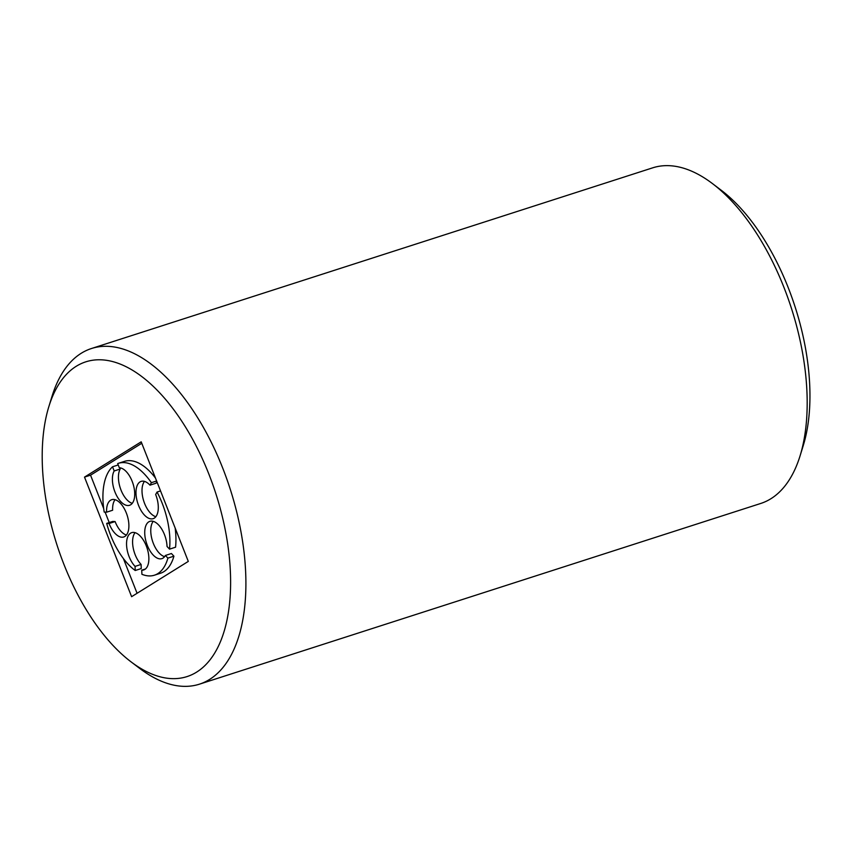 <?xml version="1.0" encoding="UTF-8"?>
<svg xmlns="http://www.w3.org/2000/svg" width="852" height="852" viewBox="0 0 852 852"><rect width="100%" height="100%" fill="white"/><g stroke="black" fill="none" stroke-linecap="round" stroke-linejoin="round"><path stroke-width="1.28" d="M130.984 661.802L139.675 668.394A176.289 89.034 -107.8 0 0 199.485 684.156L760.719 503.468A176.289 89.034 -107.8 0 0 800.103 455.767L803.319 445.351A165.277 83.475 -107.8 0 0 788.217 287.625A165.277 83.475 -107.8 0 0 721.165 190.198L712.474 183.606A176.289 89.034 -107.8 0 0 652.664 167.844L91.43 348.532A176.289 89.034 -107.8 0 0 52.047 396.233L48.841 406.649A165.277 83.475 -107.8 0 0 130.984 661.802A165.277 83.475 -107.8 0 0 220.519 641.481A165.277 83.475 -107.8 0 0 208.878 474.138A165.277 83.475 -107.8 0 0 48.841 406.649M800.103 455.767A176.289 89.034 -107.8 0 0 784 287.529A176.289 89.034 -107.8 0 0 712.474 183.606M199.485 684.156A176.289 89.034 -107.8 0 0 222.766 468.217A176.289 89.034 -107.8 0 0 91.43 348.532M84.508 477.109L141.198 441.826L188.303 561.404L131.613 596.688L84.508 477.109L90.546 475.171L103.678 508.516M141.773 443.285L90.546 475.171M105.094 512.105L109.216 522.574M123.359 558.486L137.076 593.29M126.437 535.024A19.585 9.894 -107.8 0 1 115.105 521.562L112.709 521.445L106.681 523.394A58.767 29.682 -107.8 0 0 135.223 570.499L135.063 566.388L141.091 564.439A19.585 9.894 -107.8 0 1 135.042 532.67M115.063 499.698A19.585 9.894 -107.8 0 0 112.634 510.241L106.596 512.18L104.2 512.063A58.767 29.682 -107.8 0 1 112.528 466.779L114.179 470.964A19.585 9.894 -107.8 0 0 115.638 493.585A19.585 9.894 -107.8 0 0 129.557 505.289A19.585 9.894 -107.8 0 0 133.476 485.289A19.585 9.894 -107.8 0 0 119.323 467.759L117.682 463.573A58.767 29.682 -107.8 0 1 118.396 463.318L124.435 461.379A58.767 29.682 -107.8 0 1 155.479 478.078M132.262 503.34A19.585 9.894 -107.8 0 1 120.505 488.707A19.585 9.894 -107.8 0 1 120.207 469.026L119.717 467.78M145.447 568.987L141.741 570.18L141.911 574.291A58.767 29.682 -107.8 0 0 154.414 575.196A58.767 29.682 -107.8 0 0 167.887 558.124L165.384 555.461A19.585 9.894 -107.8 0 1 161.891 558.635A19.585 9.894 -107.8 0 1 146.469 543.022A19.585 9.894 -107.8 0 1 149.888 521.339A19.585 9.894 -107.8 0 1 167.035 546.473L169.537 549.135A58.767 29.682 -107.8 0 0 157.045 492.041L155.66 494.511A19.585 9.894 -107.8 0 1 153.147 518.676A19.585 9.894 -107.8 0 1 137.726 503.063A19.585 9.894 -107.8 0 1 141.134 481.38A19.585 9.894 -107.8 0 1 149.995 485.161L156.033 483.222L156.896 481.668M144.467 481.391A19.585 9.894 -107.8 0 0 143.754 501.114A19.585 9.894 -107.8 0 0 155.841 516.717M169.537 549.135L175.576 547.197A58.767 29.682 -107.8 0 0 175.171 528.059M153.222 521.349A19.585 9.894 -107.8 0 0 152.508 541.073A19.585 9.894 -107.8 0 0 164.585 556.676M154.414 575.196L160.453 573.258A58.767 29.682 -107.8 0 0 173.915 556.175L171.422 553.523L165.384 555.461M135.223 570.499L141.262 568.55L141.091 564.439M115.105 521.562L109.077 523.511L106.681 523.394M141.741 570.18A19.585 9.894 -107.8 0 0 143.711 569.945A19.585 9.894 -107.8 0 0 147.13 548.273A19.585 9.894 -107.8 0 0 131.709 532.649A19.585 9.894 -107.8 0 0 126.692 546.76A19.585 9.894 -107.8 0 0 135.063 566.388M173.915 556.175L167.887 558.124M160.538 490.912L157.045 492.041M149.995 485.161L151.379 482.69A58.767 29.682 -107.8 0 0 118.396 463.318M156.63 480.997L151.379 482.69M120.207 469.026L114.179 470.964M118.226 464.947L112.528 466.779M109.077 523.511A19.585 9.894 -107.8 0 0 123.732 536.984A19.585 9.894 -107.8 0 0 127.15 515.3A19.585 9.894 -107.8 0 0 111.729 499.687A19.585 9.894 -107.8 0 0 106.596 512.18"/></g></svg>
